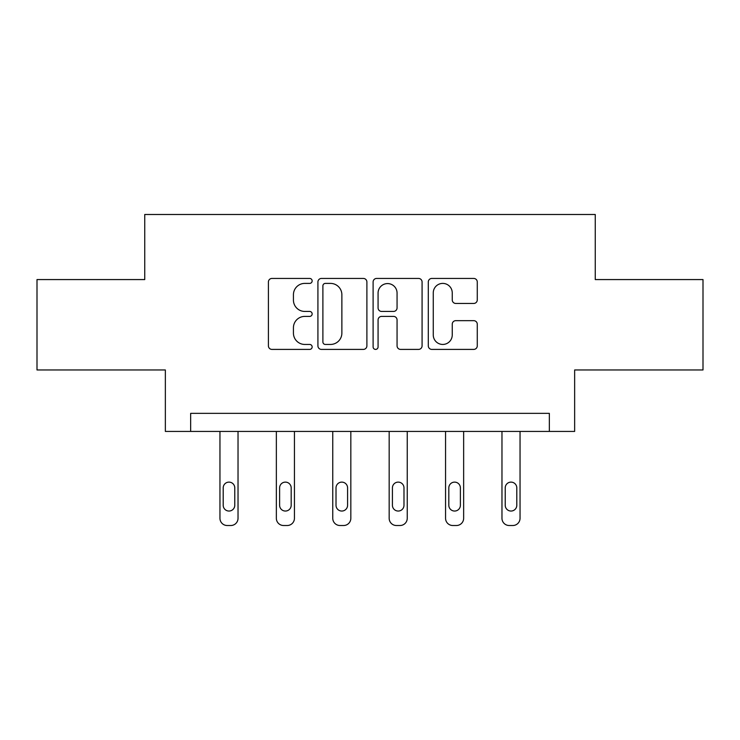 <?xml version="1.0" encoding="UTF-8"?>
<svg xmlns="http://www.w3.org/2000/svg" width="740" height="740" viewBox="0 0 740 740"><rect width="100%" height="100%" fill="white"/><g stroke="black" fill="none" stroke-linecap="round" stroke-linejoin="round"><path stroke-width="1.11" d="M312.151 280.913A2.488 2.488 0 0 0 309.671 278.434L271.959 278.434A3.552 3.552 0 0 0 268.407 281.977L268.407 345.867A3.552 3.552 0 0 0 271.959 349.41L309.671 349.41A2.488 2.488 0 0 0 312.151 346.93A2.488 2.488 0 0 0 309.671 344.442L304.788 344.442A11.359 11.359 0 0 1 293.429 333.083L293.429 327.764A11.359 11.359 0 0 1 304.788 316.406L309.671 316.406A2.488 2.488 0 0 0 312.151 313.917A2.488 2.488 0 0 0 309.671 311.438L304.788 311.438A11.359 11.359 0 0 1 293.429 300.079L293.429 294.761A11.359 11.359 0 0 1 304.788 283.401L309.671 283.401A2.488 2.488 0 0 0 312.151 280.913M473.72 303.456A3.552 3.552 0 0 0 477.272 299.904L477.272 281.977A3.552 3.552 0 0 0 473.72 278.434L431.846 278.434A3.552 3.552 0 0 0 428.293 281.977L428.293 345.867A3.552 3.552 0 0 0 431.846 349.41L473.72 349.41A3.552 3.552 0 0 0 477.272 345.867L477.272 324.213A3.552 3.552 0 0 0 473.72 320.661L455.794 320.661A3.552 3.552 0 0 0 452.251 324.213L452.251 334.952A9.491 9.491 0 0 1 442.751 344.442A9.491 9.491 0 0 1 433.261 334.952L433.261 292.892A9.491 9.491 0 0 1 442.751 283.401A9.491 9.491 0 0 1 452.251 292.892L452.251 299.904A3.552 3.552 0 0 0 455.794 303.456L473.72 303.456M549.339 431.429L574.647 431.429L574.647 369.963L703 369.963L703 279.572L595.256 279.572L595.256 214.489L144.744 214.489L144.744 279.572L37 279.572L37 369.963L165.353 369.963L165.353 431.429L549.339 431.429L549.339 413.355L190.661 413.355L190.661 431.429M366.892 281.977A3.552 3.552 0 0 0 363.349 278.434L321.465 278.434A3.552 3.552 0 0 0 317.923 281.977L317.923 345.867A3.552 3.552 0 0 0 321.465 349.41L363.349 349.41A3.552 3.552 0 0 0 366.892 345.867L366.892 281.977M376.651 278.434L418.535 278.434A3.552 3.552 0 0 1 422.078 281.977L422.078 345.867A3.552 3.552 0 0 1 418.535 349.41L400.608 349.41A3.552 3.552 0 0 1 397.065 345.867L397.065 319.957A3.552 3.552 0 0 0 393.514 316.406L381.627 316.406A3.552 3.552 0 0 0 378.075 319.957L378.075 346.93A2.488 2.488 0 0 1 375.587 349.41A2.488 2.488 0 0 1 373.108 346.93L373.108 281.977A3.552 3.552 0 0 1 376.651 278.434M325.369 283.401A2.488 2.488 0 0 0 322.89 285.881L322.89 341.954A2.488 2.488 0 0 0 325.369 344.442L330.521 344.442A11.359 11.359 0 0 0 341.871 333.083L341.871 294.761A11.359 11.359 0 0 0 330.521 283.401L325.369 283.401M397.065 293.068A9.491 9.491 0 0 0 387.566 283.577A9.491 9.491 0 0 0 378.075 293.068L378.075 307.886A3.552 3.552 0 0 0 381.627 311.438L393.514 311.438A3.552 3.552 0 0 0 397.065 307.886L397.065 293.068M238.03 431.429L238.03 518.278A7.234 7.234 0 0 1 230.797 525.511L227.18 525.511A7.234 7.234 0 0 1 219.956 518.278L219.956 431.429M234.774 505.263L234.774 487.91A5.781 5.781 0 0 0 228.993 482.119A5.781 5.781 0 0 0 223.203 487.91L223.203 505.263A5.781 5.781 0 0 0 228.993 511.044A5.781 5.781 0 0 0 234.774 505.263M294.437 431.429L294.437 518.278A7.234 7.234 0 0 1 287.203 525.511L283.587 525.511A7.234 7.234 0 0 1 276.353 518.278L276.353 431.429M291.181 505.263L291.181 487.91A5.781 5.781 0 0 0 285.39 482.119A5.781 5.781 0 0 0 279.609 487.91L279.609 505.263A5.781 5.781 0 0 0 285.39 511.044A5.781 5.781 0 0 0 291.181 505.263M350.834 431.429L350.834 518.278A7.234 7.234 0 0 1 343.61 525.511L339.993 525.511A7.234 7.234 0 0 1 332.76 518.278L332.76 431.429M347.587 505.263L347.587 487.91A5.781 5.781 0 0 0 341.797 482.119A5.781 5.781 0 0 0 336.016 487.91L336.016 505.263A5.781 5.781 0 0 0 341.797 511.044A5.781 5.781 0 0 0 347.587 505.263M407.24 431.429L407.24 518.278A7.234 7.234 0 0 1 400.007 525.511L396.39 525.511A7.234 7.234 0 0 1 389.166 518.278L389.166 431.429M403.985 505.263L403.985 487.91A5.781 5.781 0 0 0 398.203 482.119A5.781 5.781 0 0 0 392.413 487.91L392.413 505.263A5.781 5.781 0 0 0 398.203 511.044A5.781 5.781 0 0 0 403.985 505.263M463.647 431.429L463.647 518.278A7.234 7.234 0 0 1 456.414 525.511L452.797 525.511A7.234 7.234 0 0 1 445.563 518.278L445.563 431.429M460.391 505.263L460.391 487.91A5.781 5.781 0 0 0 454.61 482.119A5.781 5.781 0 0 0 448.819 487.91L448.819 505.263A5.781 5.781 0 0 0 454.61 511.044A5.781 5.781 0 0 0 460.391 505.263M520.044 431.429L520.044 518.278A7.234 7.234 0 0 1 512.82 525.511L509.203 525.511A7.234 7.234 0 0 1 501.97 518.278L501.97 431.429M516.798 505.263L516.798 487.91A5.781 5.781 0 0 0 511.007 482.119A5.781 5.781 0 0 0 505.226 487.91L505.226 505.263A5.781 5.781 0 0 0 511.007 511.044A5.781 5.781 0 0 0 516.798 505.263"/></g></svg>
